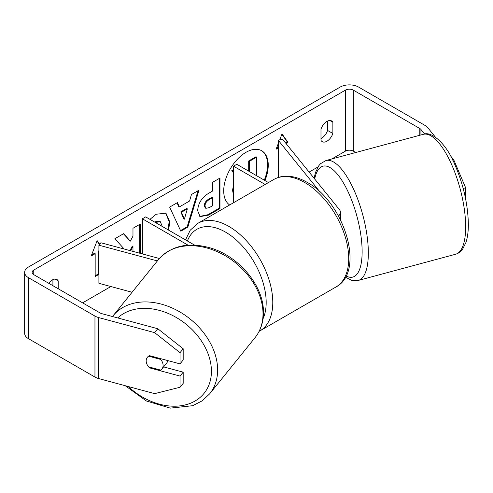 <?xml version="1.0" encoding="UTF-8"?>
<svg xmlns="http://www.w3.org/2000/svg" width="493" height="493" viewBox="0 0 493 493"><rect width="100%" height="100%" fill="white"/><g stroke="black" fill="none" stroke-linecap="round" stroke-linejoin="round"><path stroke-width="0.74" d="M320.197 192.196L278.298 140.32L282.532 139.18L339.394 209.58A11.203 6.471 180 0 1 340.441 212.317A11.203 6.471 180 0 1 338.475 215.977M268.463 182.564L236.8 164.28L233.497 166.19L233.497 202.746M265.16 184.468L233.497 166.19M278.298 140.32L278.298 177.48M159.368 258.505L100.874 242.753L98.902 245.2L157.366 260.939M98.902 245.2L98.902 283.321L132.075 292.25M188.055 245.169L142.378 218.793L142.378 253.932M194.55 245.101L145.681 216.889L142.378 218.793M167.762 360.574A9.336 6.908 38.9 0 1 166.64 363.144L161.907 369.004A9.336 6.908 38.9 0 1 160.681 370.101L148.596 366.847A9.336 6.908 38.9 0 1 146.174 360.864A9.336 6.908 38.9 0 1 147.376 357.271A9.336 6.908 38.9 0 1 148.596 356.174L160.681 359.428A9.336 6.908 38.9 0 1 163.103 365.418A9.336 6.908 38.9 0 1 161.907 369.004M160.681 359.428L161.193 358.805M264.297 180.161A31.497 18.186 120 0 0 261.395 150.581M264.957 180.537A31.497 18.186 120 0 0 261.728 150.766A31.497 18.186 120 0 0 245.982 152.325A31.497 18.186 120 0 0 225.566 179.551A31.497 18.186 120 0 0 229.664 204.965M355.736 152.516L353.339 151.129A5.602 3.235 0 0 0 345.414 151.129L331.9 158.931M317.948 166.985L309.111 172.088M110.87 286.544L82.621 302.85M424.658 134.053L420.93 129.437A5.602 3.235 0 0 0 419.814 128.519L353.339 90.139A5.602 3.235 0 0 0 345.414 90.139L33.758 270.065A5.602 3.235 0 0 0 32.119 272.352A5.602 3.235 0 0 0 33.758 274.644L100.239 313.024A5.602 3.235 0 0 0 101.835 313.665L157.797 328.732L183.186 348.773L183.186 359.964L180.031 363.877L180.031 352.68L154.642 332.639L157.797 328.732M140.295 253.371L140.295 224.056L132.974 228.277L132.974 236.165L130.3 241.151L123.657 233.657L114.863 238.735L124.193 249.033M130.713 250.789L132.974 246.401L132.974 251.399M179.353 206.912L189.589 201.008L191.45 194.519L199.006 190.156L187.827 227.137L180.82 231.186L169.641 207.109L177.443 202.605L179.353 206.912L178.694 206.536L177.049 202.833M320.986 129.129A9.336 5.392 -60 0 1 331.598 120.933A9.336 5.392 -60 0 1 332.867 122.264L332.867 133.486A9.336 5.392 -60 0 1 326.927 141.22A9.336 5.392 -60 0 1 322.256 141.682A9.336 5.392 -60 0 1 320.986 140.351L320.986 129.129M58.192 288.744L58.192 280.85A9.336 5.392 120 0 0 56.917 279.519A9.336 5.392 120 0 0 48.678 283.253M91.587 254.98L94.508 253.291L95.167 253.673L91.205 255.959L97.146 240.646L99.672 244.238M95.167 253.673L95.167 276.548L98.902 274.391M286.014 143.494L287.967 142.36L282.027 133.905L279.685 139.95M278.298 143.512L276.086 149.225L278.298 147.943M197.668 210.708L197.668 210.622C198.174 203.079 201.957 197.231 209.026 193.083L212.649 190.994L212.649 182.281L219.97 178.053L219.97 208.551L208.65 215.09L200.096 216.612L197.668 210.708M149.946 219.348L156.25 214.233L165.95 213.173L169.869 222.14L168.501 230.065M162.32 226.497L160.28 221.628L155.369 222.485M327.586 121.05L327.586 130.435A9.336 5.392 -60 0 1 321.646 138.169A9.336 5.392 -60 0 1 320.986 138.515M435.344 137.079L427.702 127.613A13.071 7.549 0 0 0 425.095 125.468L358.621 87.088A13.071 7.549 0 0 0 340.133 87.088L28.477 267.015A13.071 7.549 0 0 0 24.65 272.352A13.071 7.549 0 0 0 28.477 277.688L94.958 316.075A13.071 7.549 0 0 0 98.674 317.578L154.642 332.639M52.911 285.7L52.911 279.636M452.784 160.2L453.8 159.923L450.553 155.905M24.65 272.352L24.65 333.348A13.071 7.549 0 0 0 28.477 338.685L94.958 377.065A13.071 7.549 0 0 0 98.674 378.569L154.642 393.636L180.031 387.264L183.186 383.357L183.186 372.166L180.031 376.073L180.031 387.264M180.031 376.073L149.564 367.87A9.336 6.908 38.9 0 1 147.376 357.271A9.336 6.908 38.9 0 1 149.564 355.675L180.031 363.877M183.186 348.773L180.031 352.68M163.608 366.897L183.186 372.166M465.638 198.981L465.638 187.79L463.192 188.449M453.8 159.923L465.638 187.79M332.867 122.264L329.805 120.495M332.867 133.486L327.586 130.435M150.069 367.248L149.564 367.87M58.192 280.85L55.13 279.081M233.497 194.834L232.542 190.415L233.497 184.955M233.497 172.821L231.673 170.794L232.332 171.176L233.497 170.504M241.33 166.899L239.875 166.055M233.497 169.74L231.673 170.794M247.887 170.683L248.688 170.227L248.688 160.971L256.021 156.737L256.68 157.113L256.68 175.761M233.497 193.576L233.497 187.716M248.688 160.971L249.347 161.353L256.68 157.113M248.688 170.227L249.347 170.609L249.347 161.353M248.552 171.065L249.347 170.609M233.497 172.47L232.332 171.176M97.01 241.003L99.463 244.503M98.902 250.758L98.471 251.005L98.902 251.257M98.471 251.005L98.471 273.88L98.902 274.126M95.167 275.784L98.471 273.88M276.468 148.239L278.298 147.179M285.595 142.97L287.308 141.978L287.967 142.36M287.308 141.978L281.885 134.269M198.063 190.699L187.167 226.755L187.827 227.137M187.167 226.755L180.537 230.582M187.34 208.841L186.681 208.459L180.795 211.861L183.716 218.787L184.382 219.169L187.34 208.841L181.455 212.243L184.382 219.169M180.795 211.861L181.455 212.243M219.311 178.435L219.311 208.169L219.97 208.551M219.311 208.169L207.991 214.708L199.776 216.402M212.649 197.619L211.99 197.237L208.521 199.24C205.821 200.922 204.422 203.048 204.33 205.624L205.217 207.935L205.877 208.317L209.217 207.658L212.649 205.68L212.649 197.619L209.18 199.622C206.481 201.304 205.082 203.43 204.989 206.006L205.877 208.317M123.441 233.781L130.3 241.151M139.636 253.192L139.636 224.432M129.961 250.586L132.315 246.025L132.974 246.401M165.617 212.994L169.21 221.758L167.842 229.683M159.942 221.462L155.363 221.696L154.71 222.103M340.441 219.077A9.336 3.223 74.9 0 1 340.953 220.735M113.039 315.816L158.426 259.626A62.093 45.954 38.9 0 1 221.708 253.803A62.093 45.954 38.9 0 1 263.009 313.794A62.093 45.954 38.9 0 1 255.041 337.662L209.654 393.852A62.093 45.954 -141.1 0 0 217.629 369.984A62.093 45.954 -141.1 0 0 176.328 309.992A62.093 45.954 -141.1 0 0 113.039 315.816L112.478 316.531M117.722 317.948A57.428 42.497 38.9 0 1 175.822 317.221A57.428 42.497 38.9 0 1 211.423 371.291A57.428 42.497 38.9 0 1 182.755 405.462A57.428 42.497 38.9 0 1 128.334 386.555M345.414 90.139L345.414 151.129M33.758 270.065L33.758 274.644M98.674 317.578L98.674 378.569M353.339 90.139L353.339 151.129M419.814 128.519L419.814 135.261M420.93 129.437L420.93 134.965M28.477 277.688L28.477 338.685M94.958 316.075L94.958 377.065M232.542 190.415L233.201 190.797M232.542 190.329L233.201 190.711M207.991 214.708L208.65 215.09M204.33 205.71L204.989 206.092M208.521 199.24L209.18 199.622M204.33 205.624L204.989 206.006M169.21 221.758L169.869 222.14M169.21 221.844L169.869 222.226M155.363 221.696L156.022 222.078M465.657 226.786A62.093 21.427 -105.1 0 0 450.922 162.986A62.093 21.427 -105.1 0 0 423.271 134.336C431.011 130.781 445.832 142.656 454.719 164.311C463.432 184.474 467.974 204.49 468.35 224.346C468.362 231.396 467.574 237.41 465.984 242.377L462.582 249.242C460.641 251.843 458.299 253.513 455.557 254.259A62.093 21.427 -105.1 0 0 465.657 226.786M423.271 134.336L325.947 160.533A62.093 21.427 74.9 0 1 353.598 189.189A62.093 21.427 74.9 0 1 368.333 252.989A62.093 21.427 74.9 0 1 358.232 280.455L455.557 254.259M346.049 275.92A57.428 19.819 -105.1 0 0 362.127 251.683A57.428 19.819 -105.1 0 0 341.507 179.803A57.428 19.819 -105.1 0 0 314.688 178.99M335.856 287.055A62.093 35.853 -120 0 0 345.371 237.299A62.093 35.853 -120 0 0 304.81 182.576A62.093 35.853 -120 0 0 273.757 179.501C277.337 177.462 281.281 176.358 285.583 176.204C292.596 176.038 299.781 178.084 307.139 182.348C344.034 201.927 366.034 271.39 335.856 287.055L259.145 331.327M273.757 179.501L197.829 223.341A62.093 35.853 60 0 1 228.875 226.416A62.093 35.853 60 0 1 269.443 281.139A62.093 35.853 60 0 1 259.922 330.895M263.04 318.743A57.428 33.154 -120 0 0 225.572 232.135A57.428 33.154 -120 0 0 187.408 240.978M340.441 219.705L340.441 212.317M209.654 393.852L202.093 400.883L192.677 405.708L170.251 408.124L146.427 400.994L125.265 385.729M255.041 337.662C260.606 330.63 263.41 322.293 263.447 312.654C264.038 286.014 238.902 255.972 209.889 247.8C188.11 241.81 170.954 245.754 158.426 259.626M160.28 221.628L159.621 221.252M325.947 160.533L320.512 163.713L318.916 165.556L315.538 172.347L314.09 178.256M345.39 277.171L351.928 280.437L358.232 280.455M197.829 223.341L190.267 230.157L185.497 239.875"/></g></svg>
